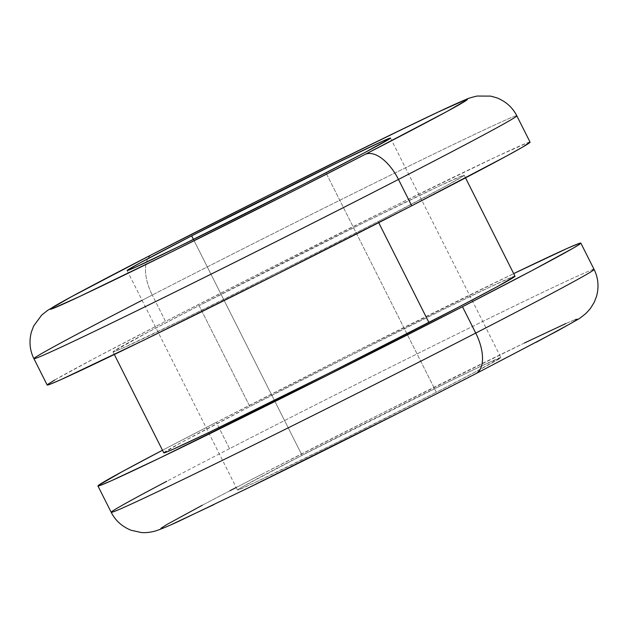 <?xml version="1.0" encoding="UTF-8"?>
<svg xmlns="http://www.w3.org/2000/svg" width="628" height="628" viewBox="0 0 628 628"><rect width="100%" height="100%" fill="white"/><g stroke="black" fill="none" stroke-linecap="round" stroke-linejoin="round"><path stroke-width="0.47" stroke-dasharray="3.14 2.35" d="M436.342 392.264L325.956 172.786L436.342 392.264L474.587 372.357L500.704 357.811L482.492 365.504L448.172 382.005L302.044 455.324A147.415 2.316 -26.7 0 0 237.494 490.028A147.415 2.316 -26.7 0 0 304.447 458.605A147.415 2.316 -26.7 0 0 436.342 392.264A147.415 2.316 -26.7 0 0 500.893 357.552A147.415 2.316 -26.7 0 0 433.94 388.983A147.415 2.316 -26.7 0 0 302.044 455.324L241.599 487.304L237.682 489.777L238.821 489.707L255.894 482.076L336.561 442.709L436.342 392.264M193.463 239.425L302.044 455.324L193.463 239.425M515.337 116.062A270.268 4.247 -26.7 0 0 152.266 295.05A36.856 18.534 62.8 0 1 152.164 254.411A36.856 18.534 -117.2 0 0 152.266 295.05A270.268 4.247 153.3 0 1 394.07 173.422A270.268 4.247 153.3 0 1 516.813 115.803M530.063 142.14A270.268 4.247 -26.7 0 0 407.321 199.759A270.268 4.247 -26.7 0 0 165.509 321.387L152.266 295.05L165.509 321.387L254.371 276.092L392.932 206.84L496.332 156.717L527.63 142.729L529.718 142.611M514.991 276.218A196.556 3.085 -26.7 0 0 425.721 318.121A196.556 3.085 -26.7 0 0 249.866 406.575L199.084 305.616A196.556 3.085 153.3 0 1 374.947 217.162A196.556 3.085 153.3 0 1 464.21 175.259A196.556 3.085 153.3 0 1 378.142 221.535L378.715 222.681L378.142 221.535A196.556 3.085 153.3 0 1 202.287 309.996A196.556 3.085 153.3 0 1 113.016 351.892A196.556 3.085 153.3 0 1 199.084 305.616L249.866 406.575L348.878 356.312L444.695 308.819L490.46 286.815L513.217 276.642L514.74 276.555M594.088 269.436A270.268 4.247 -26.7 0 0 471.345 327.047A270.268 4.247 -26.7 0 0 229.534 448.675L216.291 422.338A270.268 4.247 153.3 0 1 513.68 273.612L352.434 353.226L216.291 422.338L229.534 448.675A270.268 4.247 153.3 0 1 592.604 269.695M536.069 342.346L475.506 373.864A233.412 3.666 -26.7 0 0 548.589 331.506A233.412 3.666 -26.7 0 0 262.881 473.716L380.458 414.025L524.396 343.014M565.883 323.538L575.617 319.424M438.47 392.83L398.764 412.989M244.143 489.95L213.991 504.567M172.504 524.05L162.77 528.164M202.318 505.234L229.927 490.758M236.214 487.493L262.881 473.716A233.412 3.666 -26.7 0 0 189.797 516.083A233.412 3.666 -26.7 0 0 475.506 373.864M229.534 448.675A270.268 4.247 -26.7 0 0 111.187 512.307M162.479 450.245A270.268 4.247 153.3 0 1 216.291 422.338L162.479 450.245M163.782 452.843L181.021 442.669L249.866 406.575A196.556 3.085 -26.7 0 0 163.79 452.851M47.155 384.995L47.508 384.548M54.691 380.019L95.393 357.882L165.509 321.387A270.268 4.247 -26.7 0 0 47.163 385.011M378.142 221.535L446.987 185.441L463.959 175.605L462.444 175.691L439.679 185.857L364.483 222.312L199.084 305.616L148.09 332.157L113.268 351.554L114.783 351.468L122.986 348.006L183.305 319.291L279.122 271.798L378.142 221.535M142.069 300.302A270.268 4.247 153.3 0 1 152.266 295.05A270.268 4.247 -26.7 0 0 35.404 358.423M127.115 270.558L237.494 490.028M465.521 177.865L464.21 175.259M114.327 354.498L113.016 351.892M390.506 138.082L500.893 357.552"/><path stroke-width="0.94" d="M325.956 172.786A147.415 2.316 153.3 0 1 194.06 239.135A147.415 2.316 153.3 0 1 127.115 270.558A147.415 2.316 153.3 0 1 191.666 235.853L193.463 239.425L191.666 235.853L337.793 162.534L383.033 141.002L390.326 138.341L364.201 152.887L302.563 184.765L179.828 246.105L134.588 267.638L127.303 270.299L140.036 262.92L191.666 235.853A147.415 2.316 153.3 0 1 323.561 169.505A147.415 2.316 153.3 0 1 390.506 138.082A147.415 2.316 153.3 0 1 325.956 172.786M530.056 142.124L522.535 147.14L506.372 156.144L411.717 205.772L398.474 179.435L411.717 205.772A270.268 4.247 -26.7 0 0 530.063 142.14L516.813 115.803A270.268 4.247 153.3 0 1 398.474 179.435A36.856 18.534 -117.2 0 0 365.127 154.394A233.412 3.666 153.3 0 1 79.418 296.612A233.412 3.666 153.3 0 1 152.494 254.246A233.412 3.666 153.3 0 1 438.203 112.027A233.412 3.666 153.3 0 1 365.127 154.394A36.856 18.534 62.8 0 1 398.474 179.435A270.268 4.247 -26.7 0 0 503.774 123.944M114.327 354.498L163.79 452.851A196.556 3.085 -26.7 0 0 253.06 410.947A196.556 3.085 -26.7 0 0 428.916 322.494L378.715 222.681L428.916 322.494A196.556 3.085 -26.7 0 0 514.991 276.218L497.761 286.399L456.674 308.136L329.904 372.757L208.692 432.559L173.76 448.957L165.564 452.427L164.041 452.513M592.604 269.695A270.268 4.247 153.3 0 1 475.741 333.068A270.268 4.247 -26.7 0 0 594.088 269.436L580.837 243.099A270.268 4.247 153.3 0 1 462.491 306.731L475.741 333.068A36.856 18.534 62.8 0 1 475.843 373.699A36.856 18.534 -117.2 0 0 475.741 333.068A270.268 4.247 153.3 0 1 112.671 512.048A270.268 4.247 153.3 0 1 166.718 481.315M594.088 269.436C598.249 277.804 599.081 286.713 596.6 296.173L594.308 302.178L590.304 308.638L586.238 313.129C581.803 316.881 578.592 319.22 576.606 320.147L557.617 330.838L475.812 373.715C408.49 408.373 317.87 453.887 252.668 485.789L181.994 519.749C170.808 525.102 161.93 528.855 155.352 531.021C150.108 532.426 145.421 532.929 141.3 532.536L131.173 530.275C122.091 526.633 115.434 520.643 111.187 512.307A270.268 4.247 -26.7 0 0 233.93 454.696A270.268 4.247 -26.7 0 0 475.741 333.068L462.491 306.731L532.615 270.236L573.317 248.099L580.492 243.57L578.404 243.688L567.131 248.453L513.68 273.612A270.268 4.247 153.3 0 1 580.837 243.099M524.396 343.014L565.883 323.538M575.617 319.424L577.422 319.322L571.221 323.232L536.069 342.346M475.506 373.864L438.47 392.83M398.764 412.989L244.143 489.95M213.991 504.567L172.504 524.05M162.77 528.164L160.972 528.266L167.166 524.349L202.318 505.234M229.927 490.758L236.214 487.493M462.491 306.731A270.268 4.247 153.3 0 1 220.687 428.359A270.268 4.247 153.3 0 1 97.944 485.97A270.268 4.247 153.3 0 1 162.479 450.245L121.636 471.966L98.29 485.499L100.378 485.381L111.651 480.616L159.677 458.063L326.34 375.842L462.491 306.731M35.404 358.423A270.268 4.247 -26.7 0 0 398.474 179.435A270.268 4.247 153.3 0 1 156.662 301.063A270.268 4.247 153.3 0 1 33.92 358.674L47.163 385.011A270.268 4.247 -26.7 0 0 169.905 327.4A270.268 4.247 -26.7 0 0 411.717 205.772L275.566 274.883L143.82 340.18L60.869 379.665L49.596 384.43L47.508 384.548L54.691 380.019M516.813 115.803C512.581 107.474 505.925 101.493 496.85 97.842L490.664 96.108L477.068 96.053C471.393 97.387 467.593 98.572 465.654 99.609C456.297 103.479 438.784 111.596 413.106 123.975L335.085 162.142C271.751 193.534 210.788 224.282 152.196 254.395L70.501 297.209L47.877 310.193L41.754 314.997L33.692 325.948L31.4 331.961C28.919 341.404 29.759 350.314 33.92 358.674A270.268 4.247 153.3 0 1 142.069 300.302M365.127 154.394L446.877 111.541L467.036 99.852L465.23 99.954L438.203 112.027L383.865 138.16L270.079 194.554L152.494 254.246L70.744 297.107L50.585 308.795L52.391 308.693L79.418 296.612L168.72 253.32L288.385 193.518L365.127 154.394M514.991 276.218L465.521 177.865M111.187 512.307L97.944 485.97"/></g></svg>
